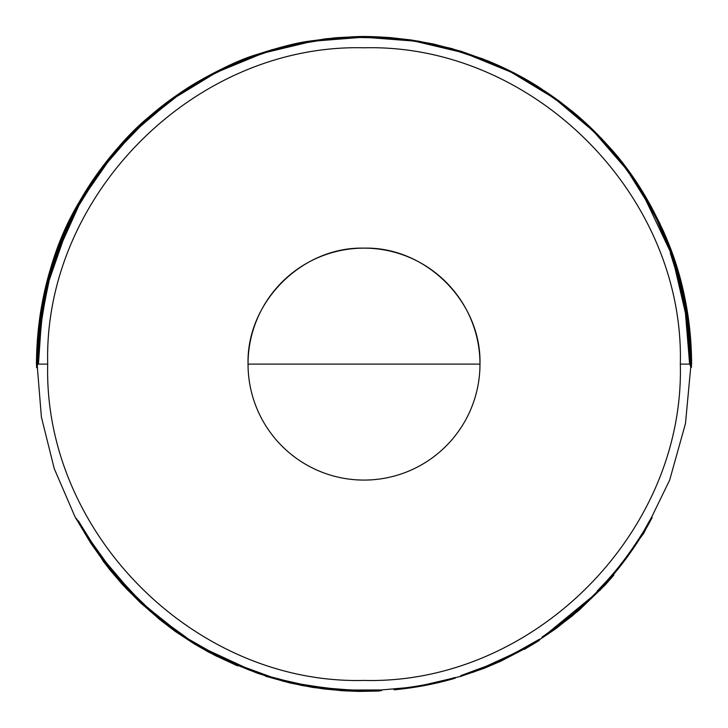<?xml version="1.0" encoding="UTF-8"?>
<svg xmlns="http://www.w3.org/2000/svg" width="728" height="728" viewBox="0 0 728 728"><rect width="100%" height="100%" fill="white"/><g stroke="black" fill="none" stroke-linecap="round" stroke-linejoin="round"><path stroke-width="1.09" d="M64.546 231.559L54.373 257.439L48.53 276.203L43.98 294.585L38.948 324.388L37.274 342.997L39.858 318.509L43.534 297.497L47.657 280.116L52.871 262.48L65.52 229.766L73.801 212.631L81.927 197.889L73.765 212.458L64.546 231.559M61.944 237.519L76.713 206.888L85.449 191.901L94.922 177.514L83.775 194.922L73.992 212.358L60.36 241.978L67.322 226.062C58.158 245.409 50.805 266.703 45.245 289.944C39.63 313.795 36.782 338.52 36.709 364.109L37.865 336.263L36.609 364.109L36.982 346.692L38.084 331.986L40.395 313.741L44.344 292.82L50.241 270.215L61.944 237.519M691.473 367.303L691.445 364.109L691.473 367.303M690.999 365.574L690.908 364.109L690.999 365.574M479.98 364.109A115.97 115.97 0 0 1 364.009 480.08A115.97 115.97 0 0 1 248.039 364.109A115.97 115.97 0 0 0 364.009 480.08A115.97 115.97 0 0 0 479.98 364.109L248.039 364.109L479.98 364.109C481.581 302.138 425.98 246.537 364.009 248.139C302.038 246.537 246.437 302.138 248.039 364.109A115.97 115.97 0 0 1 364.009 248.139A115.97 115.97 0 0 1 479.98 364.109M690.899 363.454L690.854 360.806M37.674 344.562L48.931 276.922M674.337 261.352L666.839 240.995C652.525 207.462 636.126 179.761 617.644 157.894L598.234 136.081L578.906 117.799L559.004 101.765L537.328 86.969C522.185 77.432 505.66 68.969 487.769 61.58L460.806 51.906L433.296 44.672L410.983 40.632L389.971 38.265C375.32 37.301 364.382 36.973 357.148 37.301L335.917 38.411L308.435 41.951C296.533 43.571 279.516 47.948 257.384 55.064C236.891 61.006 210.547 74.329 178.342 95.031L146.674 119.892L112.895 154.782L80.426 201.456L53.808 260.906L73.619 213.932L100.482 170.634L133.752 132.032L172.618 99.063L216.134 72.545L263.236 53.108L312.794 41.223L363.591 37.183L414.405 41.096L463.991 52.853L511.147 72.163L554.727 98.58L593.675 131.44L627.035 169.961L654.017 213.195L673.664 259.05L681.126 283.829L685.74 304.814L689.298 332.723L690.763 352.98L688.943 326.544L690.089 337.883L690.908 364.109L689.316 333.479L686.422 311.238L680.689 283.574L673.937 260.078M677.814 272.445L685.166 302.975M687.305 315.561L690.717 352.343M48.913 276.959L37.701 344.071M690.663 351.296L687.378 316.198M685.303 303.794L678.196 273.81M53.717 261.179L81.645 199.354C104.395 162.672 127.609 134.844 151.287 115.87C169.588 100.591 186.441 88.725 201.847 80.253C214.041 73.392 225.179 67.85 235.262 63.618L254.709 56.02L272.773 50.214L245.636 59.432L227.236 67.24L206.779 77.559L191.573 86.45L176.14 96.651L146.838 119.838L123.178 143.125C114.014 153.308 106.907 161.889 101.856 168.878C84.921 190.854 70.188 217.918 57.676 250.041L51.46 268.377M38.12 338.138L48.776 277.495M50.268 272.418L52.543 264.965C62.226 235.69 74.138 210.228 88.288 188.579L100.81 170.316L113.923 153.681L128.01 138.002L143.58 122.804L179.07 94.64L207.507 77.186L230.257 65.893L242.979 60.497L266.894 52.016L296.096 44.363L326.481 39.403L354.09 37.401L385.849 37.983L410.41 40.568L426.945 43.371L451.351 49.149L483.255 59.787L511.001 72.172L540.258 88.88C553.38 97.07 567.358 107.689 582.191 120.73C600.118 136.191 617.935 156.711 635.662 182.291C650.686 204.122 663.472 230.148 674.001 260.369L674.592 262.144M46.192 288.907L67.95 226.353L71.153 219.583L64.282 234.352L74.611 212.667L81.254 200.564L95.468 177.932L86.004 192.31L77.213 207.407L66.921 227.891L58.358 248.385L50.824 270.661L45 293.066L41.041 314.096L37.665 346.801L37.283 367.649L40.413 319.01L49.331 276.394L45.063 293.657L47.475 284.184L43.807 301.556L40.349 323.168L37.747 364.109L40.768 318.318L45.273 293.521M45.209 293.593L44.208 298.298C39.776 319.628 37.528 341.569 37.492 364.109L43.762 300.009M673.664 261.106L680.025 283.747L684.347 303.43L687.887 326.617L689.634 346.592L690.226 364.109L689.671 364.109L684.939 307.252L682.682 295.768L684.056 304.14L677.095 274.838L670.224 252.752L674.974 268.05L685.749 314.405L689.598 364.109L680.325 364.109C684.684 195.086 533.033 43.434 364.009 47.793C194.986 43.434 43.334 195.086 47.693 364.109L38.438 364.109L41.496 319.765L48.094 284.684L45.737 293.803L49.995 276.585L41.096 319.101L37.965 364.109L41.669 314.332L43.334 304.568L48.749 280.498L56.602 254.636L53.208 264.31L62.126 239.867L47.411 284.32M684.165 300.309L676.394 269.524M690.089 352.489L686.54 314.996M690.362 362.617L689.78 343.334L688.26 326.626L689.907 346.965M685.931 309.373L686.941 315.724L690.344 364.109L685.794 308.354M674.974 264.555L683.783 298.016M683.565 296.769L675.366 265.647C665.783 236.527 653.962 211.193 639.921 189.617L643.998 196.323L671.271 253.681M675.493 265.047L669.451 247.738C656.474 215.233 641.313 187.988 623.969 166.02C608.899 146.701 593.975 130.749 579.197 118.163C566.593 107.316 554.618 98.244 543.27 90.945L558.986 101.956L588.397 126.572C599.781 137.146 611.183 149.722 622.622 164.31L634.552 180.981L644.79 197.142L658.758 223.323L671.052 252.68L680.543 283.483L685.94 308.763L689.079 331.704L690.899 364.109M685.567 305.46L679.461 278.515L686.013 308.463L683.365 293.375L679.461 278.496M690.426 347.074L687.532 317.508M678.441 274.72L685.366 304.213M687.423 316.534L690.617 350.523M37.492 354.036L38.548 336.327L37.365 364.109L38.02 364.109L40.286 325.853L42.606 309.819L45.964 293.539L40.277 329.038L38.02 364.109L47.693 364.109C43.334 533.133 194.986 684.784 364.009 680.425C533.033 684.784 684.684 533.133 680.325 364.109L690.226 364.109L690.28 365.966L690.344 364.109M47.438 284.43L52.571 266.621L45.436 293.957L41.296 316.434L37.774 364.109L39.585 328.965L45.291 293.384L41.341 313.24L38.884 332.423L37.328 364.109M690.927 365.019L685.485 423.514L669.66 480.098L643.962 532.932L609.227 580.316M600.664 589.653L539.293 640.058M526.808 647.611L472.836 672.381M460.806 676.367L415.825 686.895L369.806 690.972M347.684 690.617L310.283 686.586M289.999 682.536L269.424 677.049M257.293 673.118L197.151 645.236M185.094 637.728L201.911 647.811L227.454 660.906L249.131 669.997L269.487 677.086L257.293 673.154L231.941 663.008L216.243 655.564L196.569 644.871L214.432 654.982L192.565 642.624L169.66 627.227L193.43 643.343L215.06 655.446L237.628 665.92L208.445 652.024L193.985 643.734L174.793 631.094L158.158 618.318L175.584 631.376L190.572 641.322L164.182 622.85M150.559 611.729L113.896 574.629M103.94 562.207L75.284 517.453L54.254 468.65L41.405 417.08L37.092 364.109L40.613 316.334L45.755 289.425L51.916 266.421L46.264 286.277C44.344 293.393 42.288 304.04 40.085 318.227L36.8 364.109C36.846 341.514 39.085 319.537 43.534 298.161C47.948 277.195 53.936 257.676 61.489 239.603L52.543 264.1L55.956 254.418L48.075 280.335L42.743 303.967L40.986 314.223L37.083 364.109M690.817 358.859L690.699 354.827M107.216 565.037L126.008 587.378M133.333 594.94L157.239 616.498L169.97 626.308L185.868 637.073L166.275 622.959L146.082 606.215L128.647 589.452L116.771 576.512M601.237 587.751L586.386 602.165L573.118 613.841L558.658 625.297L541.978 637.136L555.428 628.146L578.614 609.691L604.677 584.502L613.304 574.674L607.389 581.299M644.371 530.039C630.466 552.716 616.025 571.689 601.046 586.941L597.106 591.145C614.396 574.292 630.985 552.543 646.883 525.898L651.551 517.189L644.371 530.039M489.653 664.955L460.706 675.657L484.284 667.512L500.837 660.423L528.155 646.155L523.996 648.803L539.594 639.148L512.485 654.363L489.653 664.955M393.921 689.097L395.459 689.006C416.252 686.923 436.108 683.101 455.027 677.54L450.869 678.66C432.705 683.738 413.722 687.214 393.921 689.097M326.799 688.479L335.817 689.334L310.719 686.158L292.656 682.536L308.99 685.667L336.654 689.179L360.387 690.362L381.472 689.971L350.878 690.017L326.353 688.078L301.583 684.265L279.033 679.188L296.105 683.428L265.556 675.475L293.384 683.037L320.02 687.796L340.822 689.944L358.658 690.708L379.188 690.326L354.682 690.572L330.894 689.052L308.836 686.04L282.419 680.316L304.759 685.194L326.799 688.479M170.061 626.681L192.984 642.069L214.751 654.372L196.924 644.271L216.644 654.991L232.259 662.398L257.512 672.499L269.669 676.403L238.52 665.019L213.377 653.244L187.051 638.265L158.577 617.772M183.483 636.236L208.891 651.478L237.901 665.283L210.128 652.097L193.621 642.651L178.806 632.996M160.096 619.091L170.561 627.172M78.296 520.775L91.519 542.997L104.068 560.742L119.046 578.969L135.99 596.432L121.03 580.343L106.07 562.298L91.71 542.305L78.296 520.775M687.587 318.027L690.262 344.417M690.062 341.514L687.596 318.109M675.63 267.84L670.87 252.516L677.759 274.647L684.739 304.013L683.355 295.623L685.621 307.134L690.362 364.109L686.431 314.305L675.63 267.84M677.031 271.954L683.883 299.681M684.475 303.057L678.441 277.35M644.589 195.969L640.504 189.253C654.572 210.865 666.42 236.263 676.021 265.438L687.259 312.995L691.245 364.109L687.623 315.615L677.44 270.188C668.686 242.051 657.739 217.308 644.589 195.969M691.5 364.109L689.753 331.495L686.595 308.508L681.208 283.31L671.68 252.389L659.331 222.923L649.594 204.104L638.383 185.522L623.168 163.891C611.702 149.267 600.272 136.664 588.87 126.071L559.395 101.401L543.652 90.372C555.027 97.679 567.021 106.77 579.643 117.654C594.457 130.257 609.418 146.246 624.515 165.602C641.905 187.624 657.093 214.915 670.088 247.493C676.731 264.746 681.963 283.183 685.776 302.812C689.598 322.759 691.527 343.188 691.564 364.109L687.132 310.565L689.78 330.203L691.5 364.109M678.214 272.245L685.53 302.457L688.797 322.804L690.617 340.549L688.442 319.328L685.994 304.204L681.872 285.149L675.857 263.991L668.158 242.597L659.632 223.123L651.105 206.497L634.789 179.962L651.942 208.299L662.362 229.366L672.081 253.417L678.214 272.245M689.88 340.04L686.722 313.231L682.382 290.909L677.531 272.372L671.398 253.553L661.652 229.484L651.278 208.517L634.215 180.353L650.577 206.961L659.013 223.423L667.612 243.097L676.33 267.795M687.678 318.837L689.325 332.951M680.671 283.21L685.776 306.834M540.622 88.297L511.375 71.59L483.501 59.15L451.669 48.521L418.818 41.187L385.54 37.274L353.708 36.719L326.089 38.748L295.914 43.707L266.575 51.397L242.633 59.896L229.875 65.311L207.071 76.64L178.506 94.194L142.997 122.404L127.427 137.619L106.725 161.416L87.706 188.215C73.528 209.91 61.589 235.426 51.888 264.755C41.833 295.768 36.682 328.883 36.445 364.109C36.864 322.759 43.725 284.657 57.03 249.795C69.57 217.608 84.33 190.49 101.301 168.459C106.361 161.47 113.523 152.816 122.795 142.524L146.592 119.137L175.858 96.005L191.291 85.813L206.443 76.959L227.081 66.557L245.591 58.713L272.618 49.54L254.436 55.383L234.989 62.99C224.888 67.222 213.723 72.773 201.501 79.652C186.068 88.143 169.178 100.036 150.833 115.343C127.109 134.362 103.849 162.253 81.045 199.008C53.335 243.698 38.447 298.726 36.4 364.109C38.702 214.241 127.018 129.011 177.951 94.458C210.219 73.719 236.627 60.369 257.166 54.409C279.343 47.275 296.396 42.897 308.317 41.269L335.854 37.729L357.484 36.6C364.792 36.291 375.784 36.627 390.463 37.619L411.466 40.013L433.442 43.998L461.133 51.288L488.124 60.979C506.033 68.387 522.567 76.859 537.728 86.404L559.432 101.228L579.297 117.217L601.483 138.475L618.181 157.457C636.7 179.37 653.134 207.134 667.476 240.741C682.973 277.75 691.018 318.873 691.6 364.109C691.527 339.567 688.906 315.788 683.729 292.774C678.596 270.306 671.735 249.586 663.153 230.621C646.746 195.741 628.501 167.531 608.399 146.01C595.604 131.886 583.11 119.956 570.934 110.21L540.622 88.297M36.546 364.109L36.6 367.658L36.546 364.109M37.974 342.806L41.551 311.065L44.69 294.558L49.222 276.276L55.091 257.466L65.202 231.759L74.42 212.694L82.51 198.262L70.388 220.966L61.689 240.449L53.508 262.762L48.794 278.542M41.505 312.221L40.131 321.539M45.436 292.019L45.127 293.375M652.161 517.517L647.483 526.244C631.549 552.943 614.923 574.738 597.597 591.627L601.546 587.414C616.561 572.126 631.03 553.116 644.962 530.384L652.161 517.517M586.095 603.494L570.097 617.326L551.132 631.877L572.035 616.115L586.095 603.494M613.831 575.12L605.186 584.966L579.024 610.255L555.81 628.719L542.151 637.946L563.872 622.185L582.837 606.333L600.154 589.826L613.831 575.12M555.5 627.991L572.435 614.505L589.107 599.845L571.844 615.369L555.5 627.991M525.025 648.548L500.009 661.233L472.918 672.335L501.974 660.596L525.025 648.548M539.093 640.595L524.333 649.403L528.501 646.755L501.055 661.079L484.448 668.186L460.924 676.312L480.416 669.414L499.89 661.215L512.931 654.909L539.093 640.595M475.138 670.87L499.745 660.596L526.635 646.874L501.692 659.968L475.138 670.87M455.218 678.196C436.263 683.774 416.361 687.605 395.522 689.689L393.985 689.78C413.822 687.896 432.851 684.411 451.051 679.324L455.218 678.196M361.47 691.363L379.215 691.018L358.531 691.4L342.005 690.717L312.913 687.45L290.19 683.019L265.538 676.212L295.968 684.102L278.86 679.852L301.465 684.948L326.308 688.77L350.942 690.708L381.508 690.663L358.567 691.018L336.6 689.862L320.784 688.142L292.501 683.21L310.647 686.841L334.17 689.926L304.559 685.849L282.246 680.98L301.892 685.467L323.605 688.925L344.708 690.845L361.47 691.363M170.306 626.981L156.111 615.842L139.94 601.637L125.808 587.623L111.029 571.08L126.372 588.688L140.204 602.466L157.075 617.153L170.306 626.981M109.355 569.205L102.766 560.569L123.023 584.511L145.7 606.806L164.919 622.786L185.494 637.655L163.509 622.331L140.468 602.793L122.058 584.111L109.355 569.205M127.946 589.343L117.344 577.313M123.733 584.402L147.657 607.716L176.449 630.694L154.682 614.305L134.917 596.432M126.235 587.314L112.594 571.698L101.756 557.921L81.718 528.009L89.244 540.622L102.957 560.305L114.323 574.456L126.235 587.314M78.833 523.241L76.458 518.6L93.047 545.545L105.615 562.844L120.584 580.889L135.144 596.505L118.528 579.424L103.749 561.47L90.882 543.288L78.833 523.241M84.858 532.177L82.319 527.673L93.211 544.717L105.551 561.779L129.038 589.425L114.851 574.01L98.571 553.18L84.858 532.177"/></g></svg>
